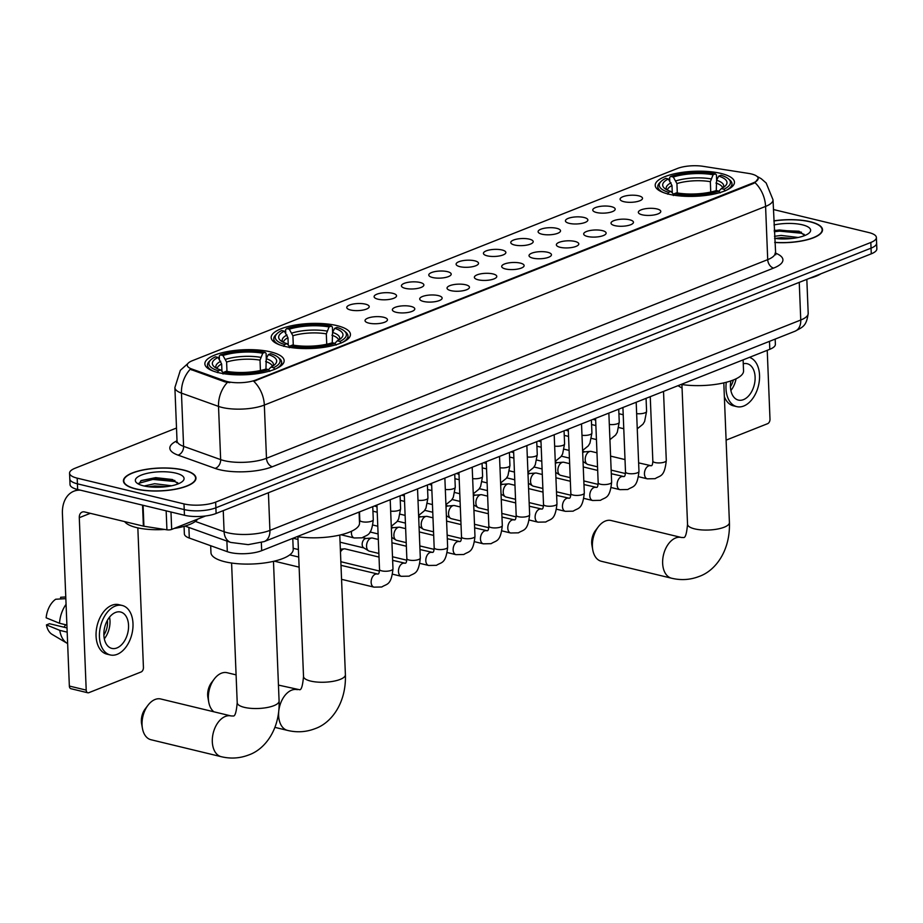 <?xml version="1.0" encoding="UTF-8"?>
<svg xmlns="http://www.w3.org/2000/svg" width="923" height="923" viewBox="0 0 923 923"><rect width="100%" height="100%" fill="white"/><g stroke="black" fill="none" stroke-linecap="round" stroke-linejoin="round"><path stroke-width="1.38" d="M336.964 325.623A39.666 12.518 -2.3 0 0 294.229 325.208A39.666 12.518 -2.3 0 0 271.177 337.576A39.666 12.518 -2.3 0 0 284.665 346.344A39.666 12.518 -2.3 0 0 327.388 346.76A39.666 12.518 -2.3 0 0 350.452 334.391A39.666 12.518 -2.3 0 0 336.964 325.623M270.658 351.894A39.666 12.518 -2.3 0 0 227.923 351.478A39.666 12.518 -2.3 0 0 204.871 363.858A39.666 12.518 -2.3 0 0 218.359 372.627A39.666 12.518 -2.3 0 0 261.082 373.042A39.666 12.518 -2.3 0 0 284.146 360.674A39.666 12.518 -2.3 0 0 270.658 351.894M720.978 173.432A39.666 12.518 -2.3 0 0 678.255 173.005A39.666 12.518 -2.3 0 0 655.203 185.385A39.666 12.518 -2.3 0 0 668.69 194.153A39.666 12.518 -2.3 0 0 711.414 194.568A39.666 12.518 -2.3 0 0 734.466 182.2A39.666 12.518 -2.3 0 0 720.978 173.432M623.902 201.687A11.226 3.542 177.7 0 1 620.348 199.899A11.226 3.542 177.7 0 1 625.621 195.907A11.226 3.542 177.7 0 1 638.704 195.826A11.226 3.542 177.7 0 1 642.327 199.022A11.226 3.542 177.7 0 1 634.955 201.975A11.226 3.542 177.7 0 1 623.902 201.687M596.57 212.521A11.226 3.542 177.7 0 1 593.016 210.732A11.226 3.542 177.7 0 1 598.289 206.74A11.226 3.542 177.7 0 1 611.372 206.66A11.226 3.542 177.7 0 1 614.995 209.856A11.226 3.542 177.7 0 1 607.622 212.809A11.226 3.542 177.7 0 1 596.57 212.521M569.249 223.354A11.226 3.542 177.7 0 1 565.684 221.566A11.226 3.542 177.7 0 1 570.956 217.563A11.226 3.542 177.7 0 1 584.04 217.482A11.226 3.542 177.7 0 1 587.663 220.689A11.226 3.542 177.7 0 1 580.29 223.643A11.226 3.542 177.7 0 1 569.249 223.354M541.916 234.188A11.226 3.542 177.7 0 1 538.351 232.4A11.226 3.542 177.7 0 1 543.624 228.396A11.226 3.542 177.7 0 1 556.707 228.316A11.226 3.542 177.7 0 1 560.33 231.511A11.226 3.542 177.7 0 1 552.958 234.477A11.226 3.542 177.7 0 1 541.916 234.188M514.584 245.01A11.226 3.542 177.7 0 1 511.019 243.234A11.226 3.542 177.7 0 1 516.292 239.23A11.226 3.542 177.7 0 1 529.375 239.149A11.226 3.542 177.7 0 1 532.998 242.345A11.226 3.542 177.7 0 1 525.625 245.299A11.226 3.542 177.7 0 1 514.584 245.01M487.252 255.844A11.226 3.542 177.7 0 1 483.687 254.067A11.226 3.542 177.7 0 1 488.959 250.064A11.226 3.542 177.7 0 1 502.054 249.983A11.226 3.542 177.7 0 1 505.666 253.179A11.226 3.542 177.7 0 1 498.293 256.132A11.226 3.542 177.7 0 1 487.252 255.844M459.919 266.678A11.226 3.542 177.7 0 1 456.354 264.889A11.226 3.542 177.7 0 1 461.627 260.897A11.226 3.542 177.7 0 1 474.722 260.817A11.226 3.542 177.7 0 1 478.333 264.013A11.226 3.542 177.7 0 1 470.961 266.966A11.226 3.542 177.7 0 1 459.919 266.678M432.587 277.511A11.226 3.542 177.7 0 1 429.022 275.723A11.226 3.542 177.7 0 1 434.295 271.731A11.226 3.542 177.7 0 1 447.39 271.639A11.226 3.542 177.7 0 1 451.001 274.846A11.226 3.542 177.7 0 1 443.628 277.8A11.226 3.542 177.7 0 1 432.587 277.511M405.255 288.345A11.226 3.542 177.7 0 1 401.69 286.557A11.226 3.542 177.7 0 1 406.962 282.553A11.226 3.542 177.7 0 1 420.057 282.473A11.226 3.542 177.7 0 1 423.68 285.668A11.226 3.542 177.7 0 1 416.296 288.634A11.226 3.542 177.7 0 1 405.255 288.345M377.922 299.179A11.226 3.542 177.7 0 1 374.357 297.391A11.226 3.542 177.7 0 1 379.63 293.387A11.226 3.542 177.7 0 1 392.725 293.306A11.226 3.542 177.7 0 1 396.348 296.502A11.226 3.542 177.7 0 1 388.975 299.467A11.226 3.542 177.7 0 1 377.922 299.179M350.59 310.001A11.226 3.542 177.7 0 1 347.025 308.224A11.226 3.542 177.7 0 1 352.298 304.221A11.226 3.542 177.7 0 1 365.393 304.14A11.226 3.542 177.7 0 1 369.015 307.336A11.226 3.542 177.7 0 1 361.643 310.29A11.226 3.542 177.7 0 1 350.59 310.001M642.166 214.805A11.226 3.542 177.7 0 1 638.601 213.028A11.226 3.542 177.7 0 1 643.873 209.025A11.226 3.542 177.7 0 1 656.968 208.944A11.226 3.542 177.7 0 1 660.591 212.14A11.226 3.542 177.7 0 1 653.219 215.094A11.226 3.542 177.7 0 1 642.166 214.805M614.833 225.639A11.226 3.542 177.7 0 1 611.268 223.851A11.226 3.542 177.7 0 1 616.541 219.859A11.226 3.542 177.7 0 1 629.636 219.778A11.226 3.542 177.7 0 1 633.259 222.974A11.226 3.542 177.7 0 1 625.886 225.927A11.226 3.542 177.7 0 1 614.833 225.639M587.501 236.473A11.226 3.542 177.7 0 1 583.936 234.684A11.226 3.542 177.7 0 1 589.209 230.692A11.226 3.542 177.7 0 1 602.304 230.6A11.226 3.542 177.7 0 1 605.926 233.807A11.226 3.542 177.7 0 1 598.554 236.761A11.226 3.542 177.7 0 1 587.501 236.473M560.169 247.306A11.226 3.542 177.7 0 1 556.615 245.518A11.226 3.542 177.7 0 1 561.888 241.514A11.226 3.542 177.7 0 1 574.971 241.434A11.226 3.542 177.7 0 1 578.594 244.63A11.226 3.542 177.7 0 1 571.222 247.595A11.226 3.542 177.7 0 1 560.169 247.306M532.836 258.128A11.226 3.542 177.7 0 1 529.283 256.352A11.226 3.542 177.7 0 1 534.555 252.348A11.226 3.542 177.7 0 1 547.639 252.267A11.226 3.542 177.7 0 1 551.262 255.463A11.226 3.542 177.7 0 1 543.889 258.428A11.226 3.542 177.7 0 1 532.836 258.128M505.504 268.962A11.226 3.542 177.7 0 1 501.95 267.185A11.226 3.542 177.7 0 1 507.223 263.182A11.226 3.542 177.7 0 1 520.307 263.101A11.226 3.542 177.7 0 1 523.929 266.297A11.226 3.542 177.7 0 1 516.557 269.251A11.226 3.542 177.7 0 1 505.504 268.962M478.183 279.796A11.226 3.542 177.7 0 1 474.618 278.008A11.226 3.542 177.7 0 1 479.891 274.016A11.226 3.542 177.7 0 1 492.974 273.935A11.226 3.542 177.7 0 1 496.597 277.131A11.226 3.542 177.7 0 1 489.225 280.084A11.226 3.542 177.7 0 1 478.183 279.796M450.851 290.63A11.226 3.542 177.7 0 1 447.286 288.841A11.226 3.542 177.7 0 1 452.558 284.849A11.226 3.542 177.7 0 1 465.642 284.769A11.226 3.542 177.7 0 1 469.265 287.964A11.226 3.542 177.7 0 1 461.892 290.918A11.226 3.542 177.7 0 1 450.851 290.63M423.519 301.463A11.226 3.542 177.7 0 1 419.953 299.675A11.226 3.542 177.7 0 1 425.226 295.683A11.226 3.542 177.7 0 1 438.321 295.591A11.226 3.542 177.7 0 1 441.932 298.798A11.226 3.542 177.7 0 1 434.56 301.752A11.226 3.542 177.7 0 1 423.519 301.463M396.186 312.297A11.226 3.542 177.7 0 1 392.621 310.509A11.226 3.542 177.7 0 1 397.894 306.505A11.226 3.542 177.7 0 1 410.989 306.424A11.226 3.542 177.7 0 1 414.6 309.62A11.226 3.542 177.7 0 1 407.228 312.585A11.226 3.542 177.7 0 1 396.186 312.297M368.854 323.119A11.226 3.542 177.7 0 1 365.289 321.342A11.226 3.542 177.7 0 1 370.561 317.339A11.226 3.542 177.7 0 1 383.656 317.258A11.226 3.542 177.7 0 1 387.268 320.454A11.226 3.542 177.7 0 1 379.895 323.408A11.226 3.542 177.7 0 1 368.854 323.119M748.472 173.397A20.202 6.38 177.7 0 1 751.31 173.951A20.202 6.38 177.7 0 1 758.187 178.416A20.202 6.38 177.7 0 1 753.168 182.892L255.879 379.976A20.202 6.38 177.7 0 1 224.947 380.876L191.684 368.969A20.202 6.38 177.7 0 1 187.254 365.22A20.202 6.38 177.7 0 1 192.261 360.743L677.378 168.494A20.202 6.38 177.7 0 1 703.038 166.313L748.472 173.397M775.17 339.087L775.378 344.325A22.452 7.084 177.7 0 1 769.805 349.298L261.682 550.673A22.452 7.084 177.7 0 1 227.312 551.677L189.307 538.063A22.452 7.084 177.7 0 1 184.369 533.898L184.069 526.352M774.72 242.472A36.297 11.457 -2.3 0 0 822.52 229.735A36.297 11.457 -2.3 0 0 810.186 221.705A36.297 11.457 -2.3 0 0 773.855 220.862M183.631 470.015A36.297 11.457 -2.3 0 0 144.53 469.622A36.297 11.457 -2.3 0 0 123.428 480.952A36.297 11.457 -2.3 0 0 135.773 488.971A36.297 11.457 -2.3 0 0 174.874 489.363A36.297 11.457 -2.3 0 0 195.976 478.033A36.297 11.457 -2.3 0 0 183.631 470.015M758.187 178.462L755.002 182.65L753.191 183.596L253.756 381.291A26.19 18.472 68.4 0 1 264.336 405.059A29.94 9.449 177.7 0 1 222.12 407.458A29.94 9.449 177.7 0 1 218.52 406.397L181.462 393.129A29.94 9.449 177.7 0 1 174.885 387.568L177.02 440.79A29.94 9.449 -2.3 0 0 183.596 446.351L220.655 459.619A29.94 9.449 -2.3 0 0 224.254 460.681A29.94 9.449 -2.3 0 0 266.482 458.281L767.717 259.64A29.94 9.449 -2.3 0 0 775.147 253.006A37.416 11.814 177.7 0 1 773.624 268.085L272.377 466.738A7.488 5.273 68.4 0 1 266.482 458.281L264.336 405.059L765.582 206.417A26.19 18.472 -111.6 0 0 755.002 182.65M176.512 428.03L75.132 468.215A22.452 7.084 -2.3 0 0 69.56 473.176L70.021 484.529A22.452 7.084 -2.3 0 0 77.647 489.502L184.45 515.265L184.219 509.588A22.452 7.084 -2.3 0 0 215.878 507.788L871.047 248.149A22.452 7.084 -2.3 0 0 876.619 243.176A22.452 7.084 -2.3 0 1 871.047 248.149L215.878 507.788A22.452 7.084 -2.3 0 1 184.219 509.588L77.428 483.825L184.219 509.588L183.989 503.912A22.452 7.084 -2.3 0 0 215.659 502.112L870.827 242.472A22.452 7.084 -2.3 0 0 876.389 237.499A22.452 7.084 -2.3 0 0 868.762 232.538L773.405 209.521M69.79 478.852A22.452 7.084 -2.3 0 0 77.428 483.825A22.452 7.084 -2.3 0 1 69.79 478.852M229.792 382.653L224.981 381.903L190.219 369.269A26.19 19.591 109.7 0 0 181.462 393.129L183.596 446.351A7.488 5.596 -70.3 0 1 178.047 455.131A37.416 11.814 177.7 0 1 177.02 440.802L176.593 442.59L177.308 441.967M69.56 473.176A22.452 7.084 -2.3 0 0 77.197 478.149L183.989 503.912M184.45 515.265A22.452 7.084 -2.3 0 0 216.109 513.465L871.277 253.825A22.452 7.084 -2.3 0 0 876.85 248.852L876.389 237.499M774.72 242.345A35.928 11.341 -2.3 0 0 822.151 229.746A35.928 11.341 -2.3 0 0 809.933 221.797A35.928 11.341 -2.3 0 0 773.866 220.989M809.217 278.411A37.416 11.814 -2.3 0 0 820.962 273.762M774.478 236.311L781.193 235.411L798.176 237.476M775.112 238.446L781.285 237.661L792.961 238.353M774.559 238.376A24.402 7.707 -2.3 0 0 809.344 232.827A24.402 7.707 -2.3 0 0 802.341 224.808A24.402 7.707 -2.3 0 0 774.016 224.958M804.729 235.55L799.041 231.223L774.235 230.254M774.293 231.731L779.427 231.119L801.106 233.196L804.279 234.465M774.247 230.612L779.381 229.989L801.452 232.192M781.123 238.907L787.296 238.849M726.101 440.133L767.671 423.657A3.738 2.377 103.6 0 0 769.99 419.134L767.232 350.325M730.843 380.911A18.714 11.884 103.6 0 0 738.377 400.086A18.714 11.884 103.6 0 0 743.476 399.636A18.714 11.884 103.6 0 0 754.979 380.818A18.714 11.884 103.6 0 0 747.157 363.708A18.714 11.884 103.6 0 0 743.257 363.766M730.878 390.498A18.714 11.884 103.6 0 0 736.069 378.811M730.428 386.679A14.964 9.507 103.6 0 0 733.37 379.988M724.359 396.705A25.452 16.152 103.6 0 0 733.427 405.82L736.796 406.628A25.452 16.152 103.6 0 0 743.73 406.028A25.452 16.152 103.6 0 0 759.306 381.014A25.452 16.152 103.6 0 0 749.453 357.363M726.286 382.272A25.452 16.152 103.6 0 0 736.796 406.628M678.036 385.664A19.464 12.357 103.6 0 0 678.647 386.068L682.074 388.098M136.016 488.878A35.928 11.341 -2.3 0 0 174.712 489.259A35.928 11.341 -2.3 0 0 195.595 478.056A35.928 11.341 -2.3 0 0 183.377 470.107A35.928 11.341 -2.3 0 0 144.68 469.726A35.928 11.341 -2.3 0 0 123.809 480.941A35.928 11.341 -2.3 0 0 136.016 488.878M124.674 521.61A37.416 11.814 -2.3 0 0 136.569 527.587A37.416 11.814 -2.3 0 0 164.64 529.456M174.124 528.441A37.416 11.814 -2.3 0 0 197.718 519.095M144.184 485.994L154.637 483.721L171.62 485.786M148.568 486.756L154.729 485.971L166.405 486.663M175.785 473.118A24.402 7.707 -2.3 0 0 145.915 473.637A24.402 7.707 -2.3 0 0 136.812 482.971A24.402 7.707 -2.3 0 0 143.619 485.867A24.402 7.707 -2.3 0 0 182.8 481.125A24.402 7.707 -2.3 0 0 175.785 473.118M178.174 483.86L172.486 479.533L155.687 477.641L141.242 480.548L138.669 484.148M138.531 483.387L152.872 479.418L174.551 481.506L177.735 482.764M140.769 480.802L152.826 478.299L174.897 480.502M154.568 487.217L160.74 487.159M592.774 549.935L591.943 545.343A13.476 8.549 -76.4 0 1 595.543 530.425L598.369 526.721A20.952 13.303 103.6 0 0 592.774 549.935A20.952 13.303 103.6 0 0 601.288 561.265L671.54 578.213A20.952 13.303 -76.4 0 1 662.783 559.05A20.952 13.303 -76.4 0 1 675.659 537.971A20.952 13.303 -76.4 0 1 681.382 537.474L683.574 537.532C685.397 537.913 686.724 533.482 687.531 524.241A20.952 6.611 177.7 0 0 694.661 528.879A20.952 6.611 177.7 0 0 724.209 527.206A20.952 6.611 177.7 0 0 729.412 522.568C730.405 550.627 715.533 570.841 699.011 576.494C690.15 579.909 680.989 580.475 671.54 578.213M681.382 537.474L611.118 520.514A20.952 13.303 103.6 0 0 605.407 521.022A20.952 13.303 103.6 0 0 598.369 526.721M672.279 192.757L671.99 185.523L668.367 178.981A32.178 10.153 -2.3 0 0 664.641 188.384A32.178 10.153 -2.3 0 0 670.952 191.465L668.667 192.365L667.733 194.176M669.763 180.966L669.625 177.539L670.698 176.397A35.628 11.249 -2.3 0 1 715.383 173.859L713.098 174.759A32.178 10.153 -2.3 0 0 673.294 177.02L676.928 183.573L677.297 192.953M710.756 192.053L710.341 181.669L713.098 174.759M681.128 384.441A41.166 12.991 -2.3 0 0 722.847 383.091A41.166 12.991 -2.3 0 0 743.546 370.896L743.107 359.878M668.367 178.981L665.76 178.347A35.628 11.249 -2.3 0 0 661.122 181.404L659.76 182.719A37.128 11.722 -2.3 0 0 657.799 186.7A37.128 11.722 -2.3 0 0 663.556 192.619M715.383 173.859L716.433 174.885L716.64 180.135M673.363 195.538L674.298 193.726A35.628 11.249 -2.3 0 0 718.971 191.188L720.159 192.884M661.122 181.404A35.628 11.249 -2.3 0 0 668.667 192.365M674.298 193.726L676.571 192.826A32.178 10.153 -2.3 0 0 716.375 190.565L718.971 191.188M673.294 177.02L670.698 176.397M670.952 191.465L673.859 194.568M726.724 190.08A37.128 11.722 -2.3 0 0 731.985 183.723A37.128 11.722 -2.3 0 0 729.712 179.916L728.259 178.704A35.628 11.249 -2.3 0 0 721.001 175.22L718.717 176.12L716.594 180.227L716.271 190.6M725.097 190.923L723.909 189.238A35.628 11.249 -2.3 0 0 728.259 178.704M723.909 189.238L721.313 188.604A32.178 10.153 -2.3 0 0 725.293 185.95A32.178 10.153 -2.3 0 0 718.717 176.12M718.867 191.211L721.313 188.604M208.748 702.126L207.917 697.534A13.476 8.549 -76.4 0 1 211.529 682.616L214.344 678.913A20.952 13.303 103.6 0 0 208.748 702.126A20.952 13.303 103.6 0 0 213.882 711.795M236.092 674.875L227.093 672.705A20.952 13.303 103.6 0 0 221.382 673.213A20.952 13.303 103.6 0 0 214.344 678.913M288.264 344.948L287.964 337.714L284.342 331.172A32.178 10.153 -2.3 0 0 280.627 340.575A32.178 10.153 -2.3 0 0 286.938 343.656L284.653 344.556L283.719 346.367M285.738 333.157L285.599 329.73L286.672 328.588A35.628 11.249 -2.3 0 1 331.357 326.05L329.073 326.95A32.178 10.153 -2.3 0 0 289.28 329.211L292.903 335.764L293.283 345.144M326.73 344.244L326.315 333.861L329.073 326.95M297.114 536.632A41.166 12.991 -2.3 0 0 338.822 535.282A41.166 12.991 -2.3 0 0 359.52 523.087L359.082 512.069M284.342 331.172L281.734 330.538A35.628 11.249 -2.3 0 0 277.096 333.595L275.735 334.911A37.128 11.722 -2.3 0 0 273.773 338.891A37.128 11.722 -2.3 0 0 279.531 344.81M331.357 326.05L332.407 327.077L332.615 332.326M289.337 347.729L290.272 345.917A35.628 11.249 -2.3 0 0 334.957 343.379L336.145 345.075M277.096 333.595A35.628 11.249 -2.3 0 0 284.653 344.556M290.272 345.917L292.556 345.017A32.178 10.153 -2.3 0 0 332.349 342.756L334.957 343.379M289.28 329.211L286.672 328.588M286.938 343.656L289.834 346.76M342.698 342.271A37.128 11.722 -2.3 0 0 347.959 335.914A37.128 11.722 -2.3 0 0 345.698 332.107L344.233 330.896A35.628 11.249 -2.3 0 0 336.976 327.411L334.691 328.311L332.568 332.418L332.245 342.791M341.072 343.114L339.883 341.429A35.628 11.249 -2.3 0 0 344.233 330.896M339.883 341.429L337.287 340.795A32.178 10.153 -2.3 0 0 341.279 338.141A32.178 10.153 -2.3 0 0 334.691 328.311M334.841 343.402L337.287 340.795M142.442 728.397L141.611 723.817A13.476 8.549 -76.4 0 1 145.223 708.887L148.038 705.184A20.952 13.303 103.6 0 0 142.442 728.397A20.952 13.303 103.6 0 0 150.957 739.727L221.22 756.687A20.952 13.303 -76.4 0 1 212.452 737.512A20.952 13.303 -76.4 0 1 225.339 716.444A20.952 13.303 -76.4 0 1 231.05 715.936L233.242 716.006C235.077 716.386 236.392 711.956 237.211 702.715A20.952 6.611 177.7 0 0 244.33 707.353A20.952 6.611 177.7 0 0 273.889 705.668A20.952 6.611 177.7 0 0 279.092 701.03C280.073 729.089 265.213 749.314 248.691 754.968C239.818 758.371 230.658 758.948 221.22 756.687M231.05 715.936L160.787 698.988A20.952 13.303 103.6 0 0 155.076 699.484A20.952 13.303 103.6 0 0 148.038 705.184M221.958 371.231L221.658 363.997L218.036 357.443A32.178 10.153 -2.3 0 0 214.321 366.858A32.178 10.153 -2.3 0 0 220.632 369.938L218.347 370.838L217.413 372.65M219.432 359.428L219.293 356.013L220.366 354.859A35.628 11.249 -2.3 0 1 265.051 352.332L262.767 353.232A32.178 10.153 -2.3 0 0 222.962 355.493L226.597 362.035L226.977 371.415M260.424 370.515L260.009 360.143L262.767 353.232M210.675 545.724L210.963 552.669A41.166 12.991 -2.3 0 0 224.958 561.772A41.166 12.991 -2.3 0 0 269.297 562.199A41.166 12.991 -2.3 0 0 293.214 549.358L292.776 538.351M218.036 357.443L215.428 356.82A35.628 11.249 -2.3 0 0 210.79 359.866L209.429 361.193A37.128 11.722 -2.3 0 0 207.467 365.173A37.128 11.722 -2.3 0 0 213.225 371.092M265.051 352.332L266.101 353.359L266.309 358.609M223.031 374.011L223.966 372.2A35.628 11.249 -2.3 0 0 268.651 369.661L269.839 371.346M210.79 359.866A35.628 11.249 -2.3 0 0 218.347 370.838M223.966 372.2L226.25 371.288A32.178 10.153 -2.3 0 0 266.043 369.027L268.651 369.661M222.962 355.493L220.366 354.859M220.632 369.938L223.528 373.03M276.392 368.554A37.128 11.722 -2.3 0 0 281.653 362.185A37.128 11.722 -2.3 0 0 279.392 358.378L277.927 357.178A35.628 11.249 -2.3 0 0 270.67 353.682L268.385 354.594L266.262 358.701L265.939 369.062M274.766 369.396L273.577 367.7A35.628 11.249 -2.3 0 0 277.927 357.178M273.577 367.7L270.981 367.077A32.178 10.153 -2.3 0 0 274.973 364.423A32.178 10.153 -2.3 0 0 268.385 354.594M268.535 369.673L270.981 367.077M597.527 466.819L588.066 464.534A6.738 4.28 -76.4 0 1 587.247 464.188A6.738 4.28 -76.4 0 1 585.205 459.746A6.738 4.28 -76.4 0 1 589.393 451.601A6.738 4.28 -76.4 0 1 590.339 451.37A6.738 4.28 -76.4 0 1 591.228 451.439L596.973 452.824M582.69 452.801A4.869 3.092 -76.4 0 1 583.844 452.016A4.869 3.092 -76.4 0 1 584.524 451.855L590.339 451.37M570.206 477.653L560.734 475.368A6.738 4.28 -76.4 0 1 559.915 475.022A6.738 4.28 -76.4 0 1 557.873 470.58A6.738 4.28 -76.4 0 1 562.061 462.435A6.738 4.28 -76.4 0 1 563.007 462.204A6.738 4.28 -76.4 0 1 563.895 462.273L569.641 463.658M555.358 463.634A4.869 3.092 -76.4 0 1 556.511 462.85A4.869 3.092 -76.4 0 1 557.192 462.688L563.007 462.204M542.874 488.475L533.402 486.202A6.738 4.28 -76.4 0 1 532.583 485.856A6.738 4.28 -76.4 0 1 530.552 481.414A6.738 4.28 -76.4 0 1 534.729 473.257A6.738 4.28 -76.4 0 1 535.675 473.038A6.738 4.28 -76.4 0 1 536.563 473.095L542.309 474.491M528.025 474.457A4.869 3.092 -76.4 0 1 529.179 473.684A4.869 3.092 -76.4 0 1 529.871 473.511L535.675 473.038M515.542 499.308L506.069 497.024A6.738 4.28 -76.4 0 1 505.25 496.678A6.738 4.28 -76.4 0 1 503.22 492.236A6.738 4.28 -76.4 0 1 507.396 484.09A6.738 4.28 -76.4 0 1 508.342 483.871A6.738 4.28 -76.4 0 1 509.231 483.929L514.976 485.313M500.693 485.29A4.869 3.092 -76.4 0 1 501.847 484.506A4.869 3.092 -76.4 0 1 502.539 484.344L508.342 483.871M488.209 510.142L478.749 507.858A6.738 4.28 -76.4 0 1 477.918 507.512A6.738 4.28 -76.4 0 1 475.887 503.07A6.738 4.28 -76.4 0 1 480.064 494.924A6.738 4.28 -76.4 0 1 481.01 494.693A6.738 4.28 -76.4 0 1 481.898 494.763L487.644 496.147M473.361 496.124A4.869 3.092 -76.4 0 1 474.514 495.339A4.869 3.092 -76.4 0 1 475.207 495.178L481.01 494.693M460.877 520.976L451.416 518.691A6.738 4.28 -76.4 0 1 450.597 518.345A6.738 4.28 -76.4 0 1 448.555 513.903A6.738 4.28 -76.4 0 1 452.731 505.758A6.738 4.28 -76.4 0 1 453.689 505.527A6.738 4.28 -76.4 0 1 454.578 505.596L460.312 506.981M446.028 506.958A4.869 3.092 -76.4 0 1 447.182 506.173A4.869 3.092 -76.4 0 1 447.874 506.012L453.689 505.527M433.545 531.81L424.084 529.525A6.738 4.28 -76.4 0 1 423.265 529.179A6.738 4.28 -76.4 0 1 421.223 524.737A6.738 4.28 -76.4 0 1 425.399 516.592A6.738 4.28 -76.4 0 1 426.357 516.361A6.738 4.28 -76.4 0 1 427.245 516.43L432.979 517.815M418.696 517.791A4.869 3.092 -76.4 0 1 419.85 517.007A4.869 3.092 -76.4 0 1 420.542 516.845L426.357 516.361M406.212 542.643L396.752 540.359A6.738 4.28 -76.4 0 1 395.932 540.013A6.738 4.28 -76.4 0 1 393.89 535.571A6.738 4.28 -76.4 0 1 398.067 527.425A6.738 4.28 -76.4 0 1 399.024 527.195A6.738 4.28 -76.4 0 1 399.913 527.264L405.647 528.648M391.364 528.625A4.869 3.092 -76.4 0 1 392.517 527.841A4.869 3.092 -76.4 0 1 393.21 527.679L399.024 527.195M378.88 553.465L369.419 551.181A6.738 4.28 -76.4 0 1 368.6 550.846A6.738 4.28 -76.4 0 1 366.558 546.393A6.738 4.28 -76.4 0 1 370.746 538.247A6.738 4.28 -76.4 0 1 371.692 538.028A6.738 4.28 -76.4 0 1 372.58 538.086L378.315 539.47M368.6 550.846L363.639 547.766A4.869 3.092 -76.4 0 1 362.174 544.558A4.869 3.092 -76.4 0 1 365.196 538.674A4.869 3.092 -76.4 0 1 365.877 538.501L371.692 538.028M340.46 551.977A6.738 4.28 -76.4 0 1 343.414 549.081A6.738 4.28 -76.4 0 1 344.36 548.85A6.738 4.28 -76.4 0 1 345.248 548.92L379.03 557.077M379.457 571.037L342.087 562.015A6.738 4.28 -76.4 0 1 341.268 561.669A6.738 4.28 -76.4 0 1 340.841 561.357M595.67 420.357L594.516 419.642A4.869 3.092 -76.4 0 1 593.847 419.03M568.337 431.191L567.184 430.476A4.869 3.092 -76.4 0 1 566.514 429.864M541.005 442.025L539.851 441.309A4.869 3.092 -76.4 0 1 539.194 440.698M513.673 452.858L512.519 452.143A4.869 3.092 -76.4 0 1 511.861 451.52M486.34 463.692L485.186 462.977A4.869 3.092 -76.4 0 1 484.529 462.354M459.008 474.526L457.854 473.799A4.869 3.092 -76.4 0 1 457.197 473.187M431.676 485.348L430.522 484.633A4.869 3.092 -76.4 0 1 429.864 484.021M404.343 496.182L403.189 495.466A4.869 3.092 -76.4 0 1 402.532 494.855M377.011 507.015L375.857 506.3A4.869 3.092 -76.4 0 1 375.2 505.689M170.974 512.011L171.678 529.41L205.575 515.98M80.428 490.171A29.94 21.114 -111.6 0 0 73.875 491.209A29.94 21.114 -111.6 0 0 62.418 513.615L69.352 686.054L86.208 690.116L79.286 517.688A7.488 5.273 68.4 0 1 82.147 512.08A7.488 5.273 68.4 0 1 84.616 511.942L143.388 526.133L142.546 505.158M86.208 690.116A3.738 2.377 103.6 0 0 87.8 692.781L70.933 688.708A3.738 2.377 -76.4 0 1 69.352 686.054M87.8 692.781A3.738 2.377 103.6 0 0 88.816 692.688L141.115 671.967A3.738 2.377 103.6 0 0 143.434 667.433L137.839 527.875M171.678 529.41A3.738 1.177 177.7 0 1 166.925 529.814L143.919 526.237A3.738 1.177 177.7 0 1 143.388 526.133M116.921 647.946A18.714 11.884 103.6 0 0 128.424 629.128A18.714 11.884 103.6 0 0 120.601 612.018A18.714 11.884 103.6 0 0 115.502 612.468A18.714 11.884 103.6 0 0 103.999 631.274A18.714 11.884 103.6 0 0 111.821 648.396A18.714 11.884 103.6 0 0 116.921 647.946M104.322 638.808A18.714 11.884 103.6 0 0 109.549 617.129M63.906 627.19A14.964 9.507 103.6 0 0 65.648 624.744M103.872 634.989A14.964 9.507 103.6 0 0 107.414 620.325M122.182 605.465L118.813 604.657A25.452 16.152 103.6 0 0 111.868 605.269A25.452 16.152 103.6 0 0 96.234 630.847A25.452 16.152 103.6 0 0 106.872 654.13L110.241 654.938A25.452 16.152 103.6 0 0 117.186 654.326A25.452 16.152 103.6 0 0 132.82 628.748A25.452 16.152 103.6 0 0 122.182 605.465A25.452 16.152 103.6 0 0 115.248 606.076A25.452 16.152 103.6 0 0 99.603 631.667A25.452 16.152 103.6 0 0 110.241 654.938M66.064 604.346A24.702 15.679 103.6 0 0 59.51 623.267L46.15 617.81A19.464 12.357 103.6 0 1 55.692 599.246L65.833 598.646M66.894 625.056L59.51 623.267M67.01 627.94L49.473 623.706L46.438 624.906L59.787 630.363L67.183 632.151M59.787 630.363A24.702 15.679 103.6 0 0 67.137 643.296A24.702 15.679 103.6 0 0 67.644 643.585M65.775 596.985L60.618 597.285L60.687 598.946M65.764 596.962L61.056 597.25A19.464 12.357 103.6 0 0 60.618 597.285M46.438 624.906A19.464 12.357 103.6 0 0 52.092 634.378L67.137 643.296M191.684 368.969L191.73 369.996M224.947 380.876L224.981 381.903M255.879 379.976L255.902 380.68M753.168 182.892L753.191 183.596M769.494 341.337L769.805 349.298M188.88 527.448L189.307 538.063M226.885 541.063L227.312 551.677M261.347 542.574L261.682 550.673M272.377 466.738A37.416 11.814 177.7 0 1 219.605 469.726A37.416 11.814 177.7 0 1 215.105 468.399L178.047 455.131M227.381 382.434A26.19 19.591 109.7 0 0 218.52 406.397L220.655 459.619A7.488 5.596 -70.3 0 1 215.105 468.399M756.895 176.305L761.221 178.704L766.171 183.019L773.013 199.783A29.94 9.449 177.7 0 1 765.582 206.417L767.717 259.64A7.488 5.273 68.4 0 0 773.624 268.085M215.659 502.112L216.109 513.465M870.827 242.472L871.277 253.825M77.197 478.149L77.647 489.502M195.341 521.426L224.104 531.729A29.94 9.449 -2.3 0 0 227.704 532.79A29.94 9.449 -2.3 0 0 269.92 530.39L800.76 320.016A29.94 9.449 -2.3 0 0 808.19 313.382C806.425 326.396 802.837 326.927 795.038 331.219L264.197 541.593A14.964 10.557 68.4 0 0 269.92 530.39L268.408 492.744M799.249 282.369L800.76 320.016A14.964 10.557 68.4 0 1 795.038 331.219M223.251 510.638L224.104 531.729A14.964 11.191 109.7 0 0 230.727 542.436L185.027 526.075M671.99 185.523A27.69 8.745 -2.3 0 0 667.421 190.103M710.341 181.669A27.69 8.745 -2.3 0 0 676.928 183.573M671.056 182.812A28.786 9.092 -2.3 0 0 666.706 189.734M710.975 178.877A28.786 9.092 -2.3 0 0 675.994 180.862M723.355 187.461A28.786 9.092 -2.3 0 0 716.594 180.227M722.663 187.877A27.69 8.745 -2.3 0 0 715.96 183.031M339.779 535.075L345.398 674.759A20.952 6.611 177.7 0 1 340.195 679.397A20.952 6.611 177.7 0 1 310.636 681.07A20.952 6.611 177.7 0 1 303.517 676.432C302.698 685.674 301.383 690.104 299.548 689.723L278.446 685.097M278.873 710.295A20.952 13.303 -76.4 0 1 291.645 690.162A20.952 13.303 -76.4 0 1 297.356 689.666M345.398 674.759C346.379 702.818 331.519 723.032 314.997 728.685C306.124 732.101 296.964 732.666 287.526 730.405A20.952 13.303 -76.4 0 1 278.677 712.175M287.964 337.714A27.69 8.745 -2.3 0 0 283.407 342.295M326.315 333.861A27.69 8.745 -2.3 0 0 292.903 335.764M287.041 335.003A28.786 9.092 -2.3 0 0 282.68 341.925M326.95 331.069A28.786 9.092 -2.3 0 0 291.968 333.053M339.329 339.652A28.786 9.092 -2.3 0 0 332.568 332.418M338.637 340.068A27.69 8.745 -2.3 0 0 331.945 335.222M221.658 363.997A27.69 8.745 -2.3 0 0 217.101 368.565M260.009 360.143A27.69 8.745 -2.3 0 0 226.597 362.035M220.735 361.285A28.786 9.092 -2.3 0 0 216.374 368.208M260.644 357.339A28.786 9.092 -2.3 0 0 225.662 359.324M273.023 365.935A28.786 9.092 -2.3 0 0 266.262 358.701M272.331 366.35A27.69 8.745 -2.3 0 0 265.639 361.493M663.522 391.421L666.291 460.531A6.738 2.123 177.7 0 1 664.341 462.135A6.738 2.123 177.7 0 1 655.122 462.561A6.738 2.123 177.7 0 1 652.838 461.073C652.688 464.142 652.18 465.7 651.292 465.757L638.624 462.873M666.291 460.531C664.479 477.491 660.187 475.264 655.134 478.679L647.311 478.829A6.738 4.28 -76.4 0 1 644.496 472.668A6.738 4.28 -76.4 0 1 648.638 465.896A6.738 4.28 -76.4 0 1 648.915 465.792A6.738 4.28 -76.4 0 1 650.473 465.734M636.189 402.255L638.97 471.365A6.738 2.123 177.7 0 1 637.008 472.957A6.738 2.123 177.7 0 1 627.79 473.395A6.738 2.123 177.7 0 1 625.506 471.907C625.356 474.964 624.848 476.533 623.96 476.591L611.291 473.707M638.97 471.365C637.147 488.325 632.855 486.098 627.802 489.513L619.979 489.663A6.738 4.28 -76.4 0 1 617.164 483.502A6.738 4.28 -76.4 0 1 621.306 476.73A6.738 4.28 -76.4 0 1 621.583 476.626A6.738 4.28 -76.4 0 1 623.14 476.568M608.857 413.089L611.637 482.198A6.738 2.123 177.7 0 1 609.676 483.79A6.738 2.123 177.7 0 1 600.458 484.229A6.738 2.123 177.7 0 1 598.173 482.729C598.023 485.798 597.516 487.367 596.639 487.425L583.959 484.54M611.637 482.198C609.815 499.158 605.523 496.932 600.469 500.335L592.647 500.497A6.738 4.28 -76.4 0 1 589.832 494.336A6.738 4.28 -76.4 0 1 593.974 487.552A6.738 4.28 -76.4 0 1 594.25 487.459A6.738 4.28 -76.4 0 1 595.808 487.39M581.525 423.911L584.305 493.02A6.738 2.123 177.7 0 1 582.344 494.624A6.738 2.123 177.7 0 1 573.125 495.051A6.738 2.123 177.7 0 1 570.841 493.563C570.691 496.632 570.183 498.201 569.306 498.258L556.627 495.363M584.305 493.02C582.482 509.981 578.19 507.765 573.137 511.169L565.314 511.319A6.738 4.28 -76.4 0 1 562.499 505.158A6.738 4.28 -76.4 0 1 566.641 498.385A6.738 4.28 -76.4 0 1 566.918 498.293A6.738 4.28 -76.4 0 1 568.476 498.224M554.192 434.745L556.973 503.854A6.738 2.123 177.7 0 1 555.011 505.458A6.738 2.123 177.7 0 1 545.805 505.885A6.738 2.123 177.7 0 1 543.509 504.396C543.359 507.465 542.851 509.023 541.974 509.092L529.294 506.196M556.973 503.854C555.15 520.814 550.869 518.599 545.805 522.003L537.982 522.153A6.738 4.28 -76.4 0 1 535.167 515.992A6.738 4.28 -76.4 0 1 539.309 509.219A6.738 4.28 -76.4 0 1 539.586 509.127A6.738 4.28 -76.4 0 1 541.143 509.058M526.86 445.578L529.64 514.688A6.738 2.123 177.7 0 1 527.679 516.292A6.738 2.123 177.7 0 1 518.472 516.718A6.738 2.123 177.7 0 1 516.176 515.23C516.026 518.299 515.519 519.857 514.642 519.926L501.962 517.03M529.64 514.688C527.818 531.648 523.537 529.421 518.472 532.836L510.661 532.986A6.738 4.28 -76.4 0 1 507.835 526.825A6.738 4.28 -76.4 0 1 511.977 520.053A6.738 4.28 -76.4 0 1 512.253 519.949A6.738 4.28 -76.4 0 1 513.811 519.891M499.528 456.412L502.308 525.522A6.738 2.123 177.7 0 1 500.347 527.125A6.738 2.123 177.7 0 1 491.14 527.552A6.738 2.123 177.7 0 1 488.844 526.064C488.694 529.133 488.186 530.69 487.309 530.748L474.63 527.864M502.308 525.522C500.497 542.482 496.205 540.255 491.14 543.67L483.329 543.82A6.738 4.28 -76.4 0 1 480.514 537.659A6.738 4.28 -76.4 0 1 484.644 530.887A6.738 4.28 -76.4 0 1 484.933 530.783A6.738 4.28 -76.4 0 1 486.49 530.725M472.195 467.246L474.976 536.355A6.738 2.123 177.7 0 1 473.014 537.947A6.738 2.123 177.7 0 1 463.808 538.386A6.738 2.123 177.7 0 1 461.512 536.898C461.362 539.955 460.854 541.524 459.977 541.582L447.297 538.697M474.976 536.355C473.164 553.315 468.872 551.089 463.808 554.504L455.997 554.654A6.738 4.28 -76.4 0 1 453.181 548.493A6.738 4.28 -76.4 0 1 457.312 541.72A6.738 4.28 -76.4 0 1 457.6 541.616A6.738 4.28 -76.4 0 1 459.158 541.559M444.863 478.079L447.643 547.189A6.738 2.123 177.7 0 1 445.682 548.781A6.738 2.123 177.7 0 1 436.475 549.22A6.738 2.123 177.7 0 1 434.179 547.72C434.041 550.789 433.522 552.358 432.645 552.416L419.977 549.531M447.643 547.189C445.832 564.149 441.54 561.922 436.475 565.326L428.664 565.476A6.738 4.28 -76.4 0 1 425.849 559.315A6.738 4.28 -76.4 0 1 429.98 552.542A6.738 4.28 -76.4 0 1 430.268 552.45A6.738 4.28 -76.4 0 1 431.826 552.381M417.542 488.902L420.311 558.011A6.738 2.123 177.7 0 1 418.35 559.615A6.738 2.123 177.7 0 1 409.143 560.042A6.738 2.123 177.7 0 1 406.847 558.553C406.708 561.622 406.189 563.192 405.312 563.249L392.644 560.353M420.311 558.011C418.5 574.971 414.208 572.756 409.143 576.16L401.332 576.31A6.738 4.28 -76.4 0 1 398.517 570.149A6.738 4.28 -76.4 0 1 402.659 563.376A6.738 4.28 -76.4 0 1 402.936 563.284A6.738 4.28 -76.4 0 1 404.493 563.215M390.21 499.735L392.979 568.845A6.738 2.123 177.7 0 1 391.017 570.449A6.738 2.123 177.7 0 1 381.81 570.875A6.738 2.123 177.7 0 1 379.515 569.387C379.376 572.456 378.857 574.014 377.98 574.083L341.002 565.326M392.979 568.845C391.167 585.805 386.875 583.59 381.81 586.993L374 587.143A6.738 4.28 -76.4 0 1 371.184 580.982A6.738 4.28 -76.4 0 1 375.326 574.21A6.738 4.28 -76.4 0 1 375.603 574.118A6.738 4.28 -76.4 0 1 377.161 574.048M646.065 398.344L646.585 411.358A6.738 2.123 177.7 0 1 644.623 412.962A6.738 2.123 177.7 0 1 636.651 413.619M618.733 409.166L619.252 422.192A6.738 2.123 177.7 0 1 617.291 423.795A6.738 2.123 177.7 0 1 609.318 424.453M591.401 420L591.92 433.025A6.738 2.123 177.7 0 1 589.959 434.629A6.738 2.123 177.7 0 1 581.986 435.287M564.068 430.833L564.588 443.859A6.738 2.123 177.7 0 1 562.638 445.463A6.738 2.123 177.7 0 1 554.654 446.121M536.736 441.667L537.267 454.693A6.738 2.123 177.7 0 1 535.305 456.285A6.738 2.123 177.7 0 1 527.321 456.943M509.404 452.501L509.934 465.527A6.738 2.123 177.7 0 1 507.973 467.119A6.738 2.123 177.7 0 1 499.989 467.776M482.071 463.323L482.602 476.349A6.738 2.123 177.7 0 1 480.641 477.952A6.738 2.123 177.7 0 1 472.657 478.61M454.739 474.157L455.27 487.182A6.738 2.123 177.7 0 1 453.308 488.786A6.738 2.123 177.7 0 1 445.324 489.444M427.407 484.99L427.937 498.016A6.738 2.123 177.7 0 1 425.976 499.62A6.738 2.123 177.7 0 1 417.992 500.278M400.086 495.824L400.605 508.85A6.738 2.123 177.7 0 1 398.644 510.442A6.738 2.123 177.7 0 1 390.66 511.1M372.754 506.658L373.273 519.684A6.738 2.123 177.7 0 1 371.311 521.276A6.738 2.123 177.7 0 1 362.104 521.714A6.738 2.123 177.7 0 1 359.808 520.226L359.474 511.919M341.025 534.775L354.294 537.982A6.738 4.28 -76.4 0 1 351.548 531.233M79.286 517.688L90.304 513.315M143.077 505.285L143.919 526.237M166.925 529.814L166.163 510.857M187.842 363.581L180.343 370.319L174.885 387.568M773.013 199.783L775.724 254.771L774.962 254.206M264.197 541.593L248.183 544.639L230.727 542.436M808.19 313.382L806.829 279.369M822.22 231.385L822.151 229.746M195.664 479.695L195.595 478.056M123.867 482.579L123.809 480.941M723.805 382.883L729.412 522.568M657.926 189.688L657.799 186.7M732.101 186.711L731.985 183.723M681.924 384.556L687.531 524.241M287.526 730.405L274.985 727.382M273.9 341.879L273.773 338.891M348.086 338.903L347.959 335.914M297.898 536.748L303.517 676.432M273.473 561.346L279.092 701.03M207.594 368.162L207.467 365.173M281.78 365.185L281.653 362.185M231.592 563.03L237.211 702.715M647.311 478.829L638.566 476.718M625.436 473.545L611.141 470.107M561.346 456.158L569.422 458.108M650.254 396.682L652.838 461.073M625.009 459.585L610.588 456.112M583.036 461.569L587.247 464.188M582.621 451.289L584.859 451.82M619.979 489.663L611.234 487.552M598.104 484.379L583.821 480.929M534.013 466.992L542.089 468.942M622.921 407.516L625.506 471.907M597.677 470.418L583.255 466.934M555.704 472.403L559.915 475.022M555.288 462.111L557.527 462.654M592.647 500.497L583.901 498.385M570.783 495.213L556.488 491.763M506.681 477.826L514.757 479.775M595.589 418.338L598.173 482.729M570.345 481.252L555.923 477.768M528.371 483.237L532.583 485.856M527.968 472.945L530.194 473.487M565.314 511.319L556.569 509.208M543.451 506.046L529.156 502.597M479.349 488.659L487.425 490.598M568.256 429.172L570.841 493.563M543.012 492.086L528.591 488.602M501.039 494.07L505.25 496.678M500.635 483.779L502.862 484.321M537.982 522.153L529.248 520.041M516.119 516.88L501.824 513.43M452.016 499.481L460.092 501.431M540.924 440.006L543.509 504.396M515.68 502.92L501.258 499.435M473.707 504.893L477.918 507.512M473.303 494.613L475.53 495.155M510.661 532.986L501.916 530.875M488.786 527.714L474.491 524.264M424.684 510.315L432.76 512.265M513.592 450.839L516.176 515.23M488.348 513.742L473.926 510.269M446.386 515.726L450.597 518.345M445.971 505.446L448.197 505.989M483.329 543.82L474.584 541.709M461.454 538.536L447.159 535.086M397.351 521.149L405.428 523.099M486.259 461.673L488.844 526.064M461.015 524.576L446.594 521.103M419.054 526.56L423.265 529.179M418.638 516.28L420.865 516.811M455.997 554.654L447.251 552.542M434.122 549.37L419.827 545.92M370.019 531.983L378.095 533.932M458.927 472.507L461.512 536.898M433.683 535.409L419.261 531.925M391.721 537.394L395.932 540.013M391.306 527.102L393.533 527.644M428.664 565.476L419.919 563.376M406.789 560.203L392.494 556.754M340.068 542.182L363.927 547.939M431.595 483.329L434.179 547.72M406.362 546.243L391.929 542.759M362.704 537.636L366.2 538.478M401.332 576.31L392.587 574.198M340.345 549.185L344.36 548.85M293.179 548.297L298.417 549.554M404.262 494.163L406.847 558.553M293.433 538.34L298.014 539.447M374 587.143L341.556 579.321M274.281 561.161L299.121 567.149M376.93 504.996L379.515 569.387M289.753 554.885L298.717 557.042M637.251 428.826L642.927 424.234L644.6 421.499L646.585 411.358M623.775 428.734L618.86 427.557M592.97 419.377L594.793 419.815M623.21 414.739L618.918 413.7M609.93 439.66L615.595 435.068L617.268 432.333L619.252 422.192M596.443 439.567L591.528 438.379M565.637 430.21L567.46 430.649M595.877 425.572L591.585 424.534M582.598 450.493L588.263 445.901L589.935 443.167L591.92 433.025M569.11 450.401L564.195 449.213M538.305 441.044L540.128 441.482M568.545 436.406L564.253 435.368M555.265 461.315L560.93 456.735L562.603 454.001L564.588 443.859M541.778 461.235L536.863 460.046M510.973 451.878L512.796 452.316M541.213 447.24L536.921 446.201M527.933 472.149L533.598 467.569L535.271 464.834L537.267 454.693M514.446 472.057L509.531 470.88M483.64 462.711L485.463 463.15M513.88 458.073L509.588 457.035M500.601 482.983L506.266 478.391L507.938 475.668L509.934 465.527M487.113 482.891L482.198 481.714M456.308 473.534L458.131 473.972M486.548 468.896L482.256 467.869M473.268 493.817L478.933 489.225L480.606 486.49L482.602 476.349M459.781 493.724L454.866 492.536M428.987 484.367L430.81 484.806M459.216 479.729L454.924 478.691M445.936 504.65L451.601 500.058L453.285 497.324L455.27 487.182M432.449 504.558L427.545 503.37M401.655 495.201L403.478 495.639M431.883 490.563L427.591 489.525M418.604 515.484L424.28 510.892L425.953 508.158L427.937 498.016M405.116 515.392L400.213 514.203M374.323 506.035L376.146 506.473M404.551 501.397L400.259 500.358M391.271 526.306L396.948 521.726L398.621 518.991L400.605 508.85M377.784 526.225L372.88 525.037M377.219 512.23L372.927 511.192M354.294 537.982L362.104 537.832C367.169 534.417 371.461 536.644 373.273 519.684M359.52 523.006L359.808 520.226M73.875 491.209L77.993 489.582"/></g></svg>
